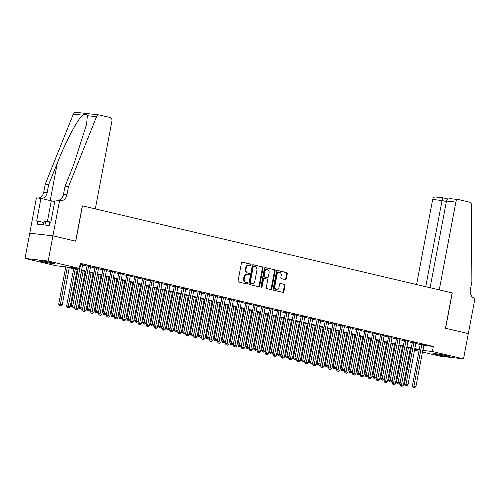<?xml version="1.0" encoding="UTF-8"?>
<svg xmlns="http://www.w3.org/2000/svg" width="500" height="500" viewBox="0 0 500 500"><rect width="100%" height="100%" fill="white"/><g stroke="black" fill="none" stroke-linecap="round" stroke-linejoin="round"><path stroke-width="0.75" d="M251.094 264.944A0.706 0.556 96.4 0 0 250.681 264.125L242.406 262.175A1.013 0.8 96.4 0 0 241.444 262.981L238.075 280.812A1.013 0.8 96.4 0 0 238.663 281.988L246.938 283.938A0.706 0.556 96.4 0 0 247.2 282.55L246.131 282.3A3.231 2.556 96.4 0 1 244.237 278.544L244.519 277.056A3.231 2.556 96.4 0 1 247.369 274.431A3.231 2.556 96.4 0 1 247.606 274.475L248.681 274.725A0.706 0.556 96.4 0 0 248.944 273.337L247.869 273.087A3.231 2.556 96.4 0 1 245.975 269.331L246.256 267.844A3.231 2.556 96.4 0 1 249.112 265.219A3.231 2.556 96.4 0 1 249.35 265.262L250.419 265.512A0.706 0.556 96.4 0 0 251.094 264.944M250.05 265.425A0.706 0.556 96.4 0 0 250.056 264.056L242.1 262.181M246.569 283.85A0.706 0.556 96.4 0 0 246.575 282.481L246.131 282.3M248.312 274.637A0.706 0.556 96.4 0 0 248.312 273.269L247.869 273.087M436.725 354.562A8.025 0.463 10.7 0 1 433.725 353.625A8.025 0.463 10.7 0 1 438.212 354.05A8.025 0.463 10.7 0 1 446.5 355.662A8.025 0.463 10.7 0 1 449.5 356.606A8.025 0.463 10.7 0 1 445.012 356.181A8.025 0.463 10.7 0 1 436.725 354.562M42.019 261.619A8.025 0.463 10.7 0 1 39.019 260.681A8.025 0.463 10.7 0 1 43.506 261.106A8.025 0.463 10.7 0 1 51.794 262.719A8.025 0.463 10.7 0 1 54.794 263.663A8.025 0.463 10.7 0 1 50.306 263.238A8.025 0.463 10.7 0 1 42.019 261.619M285.363 279.587A1.013 0.8 96.4 0 0 286.325 278.781L287.269 273.775A1.013 0.8 96.4 0 0 286.681 272.6L277.488 270.438A1.013 0.8 96.4 0 0 276.525 271.244L273.156 289.075A1.013 0.8 96.4 0 0 273.75 290.25L282.938 292.413A1.013 0.8 96.4 0 0 283.9 291.606L285.044 285.562A1.013 0.8 96.4 0 0 284.45 284.387L280.519 283.463A1.013 0.8 96.4 0 0 279.556 284.269L278.988 287.269A2.7 2.138 96.4 0 1 276.6 289.462A2.7 2.138 96.4 0 1 274.819 286.288L277.038 274.55A2.7 2.138 96.4 0 1 279.425 272.356A2.7 2.138 96.4 0 1 281.206 275.531L280.837 277.488A1.013 0.8 96.4 0 0 281.425 278.663L285.363 279.587M82.438 205.863L95.325 208.9L111.919 121.1A3.088 2.438 96.4 0 0 110.113 117.506L99.281 114.956A3.088 2.438 96.4 0 0 99.056 114.919A3.088 2.438 96.4 0 0 96.538 116.719L68.438 186.756L66.912 194.831A7.2 5.688 -83.6 0 1 60.55 200.681A7.2 5.688 -83.6 0 1 60.025 200.588L55.044 199.975L50.769 222.581L49.769 222.469L49.2 225.494L37.106 224.131L37.675 221.106L36.675 220.994L40.944 198.381L36.4 197.875L29.769 233.206L52.95 235.819L75.763 241.188L82.438 205.863L452.15 292.925L445.475 328.25L468.288 333.619L463.519 358.85L440.337 356.238L422.463 352.031M52.95 235.819L48.181 261.05L79.325 268.381L69.925 267.319L78.1 269.25M423.725 345.363L433.331 346.469L80.275 263.337L79.325 268.381M433.331 346.469L432.381 351.519L463.519 358.85M263.05 268.075A1.013 0.8 96.4 0 0 262.462 266.9L253.269 264.738A1.013 0.8 96.4 0 0 252.306 265.544L248.938 283.375A1.013 0.8 96.4 0 0 249.525 284.55L258.719 286.712A1.013 0.8 96.4 0 0 259.681 285.906L263.05 268.075L262.425 268A1.013 0.8 96.4 0 0 261.831 266.825L252.963 264.738M265.381 267.587L274.569 269.75A1.013 0.8 96.4 0 1 275.163 270.925L271.794 288.756A1.013 0.8 96.4 0 1 270.825 289.562L266.894 288.637A1.013 0.8 96.4 0 1 266.3 287.462L267.669 280.231A1.013 0.8 96.4 0 0 267.075 279.056L264.469 278.444A1.013 0.8 96.4 0 0 263.5 279.25L262.081 286.781A0.706 0.556 96.4 0 1 260.988 286.525L264.413 268.394A1.013 0.8 96.4 0 1 265.381 267.587L265.231 267.569M82.644 264.625L80.175 263.869M90.581 266.494L87.062 265.681M98.513 268.363L94.994 267.55M106.444 270.231L102.931 269.419M114.381 272.1L110.862 271.288M122.312 273.962L118.794 273.156M130.25 275.831L126.731 275.025M138.181 277.7L134.662 276.894M146.119 279.569L142.6 278.762M154.05 281.438L150.531 280.625M161.981 283.306L158.463 282.494M169.919 285.175L166.4 284.363M177.85 287.044L174.331 286.231M185.787 288.913L182.269 288.1M193.719 290.781L190.2 289.969M201.65 292.65L198.131 291.837M209.587 294.519L206.069 293.706M217.519 296.381L214 295.575M225.456 298.25L221.938 297.444M233.388 300.119L229.869 299.312M241.319 301.988L237.8 301.181M249.256 303.856L245.738 303.044M257.188 305.725L253.669 304.913M265.125 307.594L261.606 306.781M273.056 309.462L269.538 308.65M280.988 311.331L277.475 310.519M288.925 313.2L285.406 312.387M296.856 315.069L293.337 314.256M304.794 316.938L301.275 316.125M312.725 318.8L309.206 317.994M320.662 320.669L317.144 319.862M328.594 322.537L325.075 321.731M336.525 324.406L333.006 323.6M344.462 326.275L340.944 325.462M352.394 328.144L348.875 327.331M360.331 330.012L356.812 329.2M368.263 331.881L364.744 331.069M376.194 333.75L372.675 332.938M384.131 335.619L380.613 334.806M392.062 337.488L388.544 336.675M400 339.356L396.481 338.544M407.931 341.219L404.412 340.412M415.863 343.088L412.344 342.281M82.569 265.031L86.988 266.069M90.5 266.894L94.919 267.938M98.438 268.762L102.856 269.806M106.369 270.631L110.787 271.675M114.306 272.5L118.725 273.544M122.238 274.369L126.656 275.413M130.175 276.238L134.588 277.281M138.106 278.106L142.525 279.144M146.037 279.975L150.456 281.012M153.975 281.844L158.394 282.881M161.906 283.712L166.325 284.75M169.844 285.581L174.262 286.619M177.775 287.45L182.194 288.488M185.706 289.312L190.125 290.356M193.644 291.181L198.062 292.225M201.575 293.05L205.994 294.094M209.513 294.919L213.931 295.963M217.444 296.788L221.863 297.831M225.375 298.656L229.794 299.7M233.312 300.525L237.731 301.562M241.244 302.394L245.662 303.431M249.181 304.262L253.6 305.3M257.113 306.131L261.531 307.169M265.044 308L269.462 309.037M272.981 309.869L277.4 310.906M280.912 311.731L285.331 312.775M288.85 313.6L293.269 314.644M296.781 315.469L301.2 316.512M304.713 317.337L309.131 318.381M312.65 319.206L317.069 320.25M320.581 321.075L325 322.113M328.519 322.944L332.938 323.981M336.45 324.812L340.869 325.85M344.387 326.681L348.806 327.719M352.319 328.55L356.737 329.588M360.25 330.419L364.669 331.456M368.188 332.287L372.606 333.325M376.119 334.15L380.538 335.194M384.056 336.019L388.475 337.062M391.987 337.887L396.406 338.931M399.919 339.756L404.338 340.8M407.856 341.625L412.275 342.669M415.788 343.494L420.206 344.531M423.8 344.956L420.281 344.15M29.769 233.206L25 258.438L48.181 261.05M418.95 351.2L414.531 350.163M411.012 349.331L410.206 349.144M78 269.762L65.537 266.825L56.137 265.769L25 258.438M414.65 349.519L418.594 349.963L414.738 349.056M411.225 348.225L406.806 347.188M403.288 346.362L398.869 345.319M395.356 344.494L390.938 343.45M387.419 342.625L383 341.581M379.487 340.756L375.069 339.712M371.556 338.888L367.137 337.844M363.619 337.019L359.2 335.975M355.688 335.15L351.269 334.113M347.75 333.281L343.331 332.244M339.819 331.413L335.4 330.375M331.887 329.544L327.469 328.506M323.95 327.675L319.531 326.637M316.019 325.806L311.6 324.769M308.081 323.944L303.663 322.9M300.15 322.075L295.731 321.031M292.219 320.206L287.8 319.163M284.281 318.337L279.862 317.294M276.35 316.469L271.931 315.425M268.412 314.6L263.994 313.562M260.481 312.731L256.062 311.694M252.544 310.863L248.125 309.825M244.613 308.994L240.194 307.956M236.681 307.125L232.262 306.087M228.744 305.256L224.325 304.219M220.812 303.387L216.394 302.35M212.875 301.525L208.456 300.481M204.944 299.656L200.525 298.612M197.013 297.787L192.594 296.744M189.075 295.919L184.656 294.875M181.144 294.05L176.725 293.006M173.206 292.181L168.787 291.144M165.275 290.312L160.856 289.275M157.344 288.444L152.925 287.406M149.406 286.575L144.987 285.538M141.475 284.706L137.056 283.669M133.537 282.838L129.119 281.8M125.606 280.975L121.188 279.931M117.675 279.106L113.256 278.062M109.738 277.238L105.319 276.194M101.806 275.369L97.387 274.325M93.869 273.5L89.45 272.456M85.938 271.631L81.519 270.587M410.231 349.019L411.056 349.113M422.769 350.406L432.381 351.519M81.619 270.075L86.031 271.112M89.55 271.944L93.969 272.981M97.481 273.812L101.9 274.85M105.419 275.681L109.838 276.719M113.35 277.55L117.769 278.587M121.287 279.419L125.706 280.456M129.219 281.281L133.637 282.325M137.15 283.15L141.569 284.194M145.087 285.019L149.506 286.062M153.019 286.887L157.438 287.931M160.956 288.756L165.375 289.8M168.888 290.625L173.306 291.663M176.819 292.494L181.238 293.531M184.756 294.363L189.175 295.4M192.688 296.231L197.106 297.269M200.625 298.1L205.044 299.137M208.556 299.969L212.975 301.006M216.488 301.837L220.906 302.875M224.425 303.7L228.844 304.744M232.356 305.569L236.775 306.613M240.294 307.438L244.713 308.481M248.225 309.306L252.644 310.35M256.156 311.175L260.575 312.219M264.094 313.044L268.512 314.081M272.025 314.913L276.444 315.95M279.962 316.781L284.381 317.819M287.894 318.65L292.312 319.688M295.831 320.519L300.25 321.556M303.762 322.388L308.181 323.425M311.694 324.25L316.112 325.294M319.631 326.119L324.05 327.163M327.562 327.987L331.981 329.031M335.5 329.856L339.919 330.9M343.431 331.725L347.85 332.769M351.362 333.594L355.781 334.637M359.3 335.462L363.719 336.5M367.231 337.331L371.65 338.369M375.169 339.2L379.588 340.238M383.1 341.069L387.519 342.106M391.031 342.938L395.45 343.975M398.969 344.806L403.387 345.844M406.9 346.669L411.319 347.713M414.837 348.537L419.256 349.581M423.931 345.412L422.981 350.456M248.725 265.188A3.231 2.556 96.4 0 0 248.487 265.15A3.231 2.556 96.4 0 0 245.631 267.775L246.256 267.844M247.244 273.012A3.231 2.556 96.4 0 1 245.35 269.256L245.631 267.775M246.981 274.4A3.231 2.556 96.4 0 0 246.744 274.363A3.231 2.556 96.4 0 0 243.894 276.988L244.519 277.056M245.5 282.225A3.231 2.556 96.4 0 1 243.612 278.469L243.894 276.988M258.4 286.637A1.013 0.8 96.4 0 0 259.056 285.831L262.425 268M253.869 266.325A0.706 0.556 96.4 0 0 253.188 266.887L250.231 282.538A0.706 0.556 96.4 0 0 250.644 283.363L251.775 283.625A3.231 2.556 96.4 0 0 252.013 283.669A3.231 2.556 96.4 0 0 254.869 281.044L256.887 270.344A3.231 2.556 96.4 0 0 254.994 266.588L253.869 266.325M253.762 266.312L253.238 266.25A0.706 0.556 96.4 0 0 252.562 266.819L253.188 266.887M252.013 283.669L251.388 283.6A3.231 2.556 96.4 0 1 251.15 283.556L250.019 283.294A0.706 0.556 96.4 0 1 249.606 282.469L252.562 266.819M265.075 267.587L274.569 269.75M270.506 289.488A1.013 0.8 96.4 0 0 271.169 288.688L274.538 270.856A1.013 0.8 96.4 0 0 273.944 269.681M264.319 278.425L263.844 278.375A1.013 0.8 96.4 0 0 262.875 279.181L261.456 286.706L262.081 286.781M261.156 287.194A0.706 0.556 96.4 0 0 261.456 286.706M269.088 272.725A2.7 2.138 96.4 0 0 267.306 269.55A2.7 2.138 96.4 0 0 264.919 271.744L264.137 275.881A1.013 0.8 96.4 0 0 264.731 277.056L267.337 277.669A1.013 0.8 96.4 0 0 268.306 276.863L269.088 272.725M267.306 269.55L266.681 269.481A2.7 2.138 96.4 0 0 264.294 271.675L264.919 271.744M266.863 277.619A1.013 0.8 96.4 0 1 266.712 277.6L264.106 276.988A1.013 0.8 96.4 0 1 263.512 275.812L264.294 271.675M279.425 272.356L278.8 272.281A2.7 2.138 96.4 0 0 276.413 274.475L277.038 274.55M276.6 289.462L275.975 289.394A2.7 2.138 96.4 0 1 274.194 286.219L276.413 274.475M282.619 292.337A1.013 0.8 96.4 0 0 283.275 291.537L284.419 285.494A1.013 0.8 96.4 0 0 283.825 284.319L280.212 283.469M285.044 279.513A1.013 0.8 96.4 0 0 285.7 278.706L286.644 273.706A1.013 0.8 96.4 0 0 286.056 272.531L277.181 270.444M65.75 266.875L58.7 304.181L62.25 304.825L69.262 267.706M67.281 267.238L60.144 305.763L59.519 305.688L60.938 305.944L60.144 305.763M62.25 304.825L60.938 305.944M59.519 305.688L58.7 304.181M78.288 268.263L71.231 305.594L72.8 305.775L80.694 263.988M72.675 307.175L73.469 307.356L72.675 307.175L72.8 305.775L74.781 306.238L82.675 264.456M71.231 305.594L72.05 307.1M73.469 307.356L74.781 306.238M49.244 262.162A6.944 0.4 10.7 0 1 46.075 261.581A6.944 0.4 10.7 0 1 44.737 261.306M43.406 261.087A7.975 0.463 -169.3 0 0 45.925 261.613A7.975 0.463 -169.3 0 0 50.556 262.444M50.875 222.05L45.7 221.2L44.125 221.544L43.5 224.85M44.981 225.019L45.7 221.2M443.95 355.106A6.944 0.4 10.7 0 1 440.781 354.525A6.944 0.4 10.7 0 1 439.444 354.256M438.113 354.031A7.975 0.463 -169.3 0 0 440.631 354.556A7.975 0.463 -169.3 0 0 445.269 355.387M68.438 186.756L65.006 186.369L73.619 164.894L86.6 124.281L87.369 115.688C86.669 113.987 85.056 113.806 82.519 115.138C77.275 119.881 65.369 142.513 57.3 163.056L48.681 184.531L47.156 192.606A7.2 5.688 -83.6 0 1 41.356 198.481M48.681 184.531L45.25 184.144L43.725 192.219A7.2 5.688 -83.6 0 1 38.244 198.081M58 200.306A7.2 5.688 -83.6 0 0 63.481 194.444L65.006 186.369M82.519 115.138L73.35 114.106L45.25 184.144M59.588 200.487L52.912 235.806L29.725 233.194M52.912 235.806L75.644 241.163L82.319 205.837M54.737 201.581A11.575 0.669 10.7 0 1 51.3 200.825L40.944 198.381M73.35 114.106A3.088 2.438 -83.6 0 1 75.869 112.306L99.056 114.919M43.931 222.575L37.675 221.106M446.481 201.031C447.1 199.25 448.706 198.5 451.312 198.775L458.575 199.581A3.088 2.438 96.4 0 1 458.8 199.619L469.631 202.169A3.088 2.438 96.4 0 1 471.506 205.012L471.869 281.756L470.344 289.831A7.2 5.688 96.4 0 0 474.562 298.2L475 298.306L468.325 333.625L445.594 328.275L452.269 292.95L439.256 289.887L455.85 202.087L446.481 201.031L430.1 287.731M425.75 286.706L442.031 200.531L432.663 199.475A3.088 2.438 -83.6 0 1 435.387 196.969L443.106 197.85C442.769 197.831 442.406 198.725 442.031 200.531L446.381 201.55M416.587 284.55L432.663 199.475M458.575 199.581A3.088 2.438 96.4 0 0 455.85 202.087M73.681 268.744L66.631 306.05L70.181 306.694L77.2 269.575M75.213 269.106L68.075 307.631L67.45 307.556L68.869 307.812L68.075 307.631M70.181 306.694L68.869 307.812M67.45 307.556L66.631 306.05M81.619 270.613L74.569 307.919L78.119 308.562L85.131 271.444M83.15 270.975L76.013 309.494L75.388 309.425L76.806 309.681L76.013 309.494M78.119 308.562L76.806 309.681M75.388 309.425L74.569 307.919M89.55 272.481L82.5 309.788L86.05 310.431L93.069 273.312M91.081 272.844L83.944 311.363L83.319 311.294L84.738 311.55L83.944 311.363M86.05 310.431L84.738 311.55M83.319 311.294L82.5 309.788M97.487 274.35L90.438 311.656L93.987 312.3L101 275.175M99.019 274.713L91.881 313.231L91.25 313.163L92.675 313.419L91.881 313.231M93.987 312.3L92.675 313.419M91.25 313.163L90.438 311.656M87.094 265.512L79.169 307.462L80.731 307.644L88.625 265.856M80.612 309.037L81.4 309.225L80.612 309.037L80.731 307.644L82.719 308.106L90.612 266.325M79.169 307.462L79.981 308.969M81.4 309.225L82.719 308.106M95.025 267.381L87.1 309.331L88.669 309.506L96.562 267.725M88.544 310.906L89.338 311.094L88.544 310.906L88.669 309.506L90.65 309.975L98.544 268.194M87.1 309.331L87.919 310.837M89.338 311.094L90.65 309.975M102.963 269.25L95.031 311.2L96.6 311.375L104.494 269.594M96.475 312.775L97.269 312.962L96.475 312.775L96.6 311.375L98.581 311.844L106.481 270.062M95.031 311.2L95.85 312.706M97.269 312.962L98.581 311.844M110.894 271.119L102.969 313.069L104.531 313.244L112.431 271.462M104.412 314.644L105.206 314.831L104.412 314.644L104.531 313.244L106.519 313.712L114.412 271.931M102.969 313.069L103.787 314.575M105.206 314.831L106.519 313.712M105.419 276.219L98.369 313.525L101.919 314.169L108.931 277.044M106.95 276.581L99.812 315.1L99.188 315.031L100.606 315.287L99.812 315.1M101.919 314.169L100.606 315.287M99.188 315.031L98.369 313.525M118.825 272.987L110.9 314.938L112.469 315.113L120.363 273.331M112.344 316.512L113.138 316.7L112.344 316.512L112.469 315.113L114.45 315.581L122.344 273.8M110.9 314.938L111.719 316.444M113.138 316.7L114.45 315.581M113.35 278.087L106.3 315.394L109.85 316.038L116.869 278.913M114.881 278.45L107.744 316.969L107.119 316.9L108.537 317.156L107.744 316.969M109.85 316.038L108.537 317.156M107.119 316.9L106.3 315.394M126.762 274.856L118.837 316.806L120.4 316.981L128.294 275.2M120.281 318.381L121.075 318.569L120.281 318.381L120.4 316.981L122.387 317.45L130.281 275.669M118.837 316.806L119.65 318.312M121.075 318.569L122.387 317.45M121.287 279.956L114.237 317.262L117.788 317.906L124.8 280.781M122.819 280.312L115.681 318.837L115.056 318.769L116.475 319.025L115.681 318.837M117.788 317.906L116.475 319.025M115.056 318.769L114.237 317.262M134.694 276.725L126.769 318.675L128.338 318.85L136.231 277.069M128.212 320.25L129.006 320.438L128.212 320.25L128.338 318.85L130.319 319.319L138.212 277.538M126.769 318.675L127.587 320.181M129.006 320.438L130.319 319.319M129.219 281.825L122.169 319.131L125.719 319.775L132.738 282.65M130.75 282.181L123.612 320.706L122.987 320.637L124.406 320.894L123.612 320.706M125.719 319.775L124.406 320.894M122.987 320.637L122.169 319.131M142.631 278.594L134.7 320.544L136.269 320.719L144.162 278.938M136.144 322.119L136.938 322.306L136.144 322.119L136.269 320.719L138.25 321.188L146.15 279.406M134.7 320.544L135.519 322.05M136.938 322.306L138.25 321.188M137.156 283.694L130.106 321L133.656 321.644L140.669 284.519M138.688 284.05L131.55 322.575L130.919 322.506L132.344 322.762L131.55 322.575M133.656 321.644L132.344 322.762M130.919 322.506L130.106 321M150.562 280.462L142.637 322.413L144.2 322.587L152.1 280.806M144.081 323.988L144.875 324.175L144.081 323.988L144.2 322.587L146.188 323.056L154.081 281.269M142.637 322.413L143.456 323.913M144.875 324.175L146.188 323.056M145.087 285.562L138.038 322.869L141.588 323.512L148.6 286.388M146.619 285.919L139.481 324.444L138.856 324.369L140.275 324.631L139.481 324.444M141.588 323.512L140.275 324.631M138.856 324.369L138.038 322.869M158.494 282.331L150.569 324.281L152.137 324.456L160.031 282.675M152.012 325.856L152.806 326.044L152.012 325.856L152.137 324.456L154.119 324.925L162.013 283.137M150.569 324.281L151.387 325.781M152.806 326.044L154.119 324.925M153.019 287.425L145.975 324.738L149.525 325.381L156.537 288.256M154.55 287.787L147.419 326.312L146.788 326.238L148.206 326.5L147.419 326.312M149.525 325.381L148.206 326.5M146.788 326.238L145.975 324.738M166.431 284.2L158.506 326.144L160.069 326.325L167.963 284.544M159.95 327.725L160.744 327.906L159.95 327.725L160.069 326.325L162.056 326.788L169.95 285.006M158.506 326.144L159.319 327.65M160.744 327.906L162.056 326.788M160.956 289.294L153.906 326.6L157.456 327.244L164.469 290.125M162.488 289.656L155.35 328.181L154.725 328.106L156.144 328.363L155.35 328.181M157.456 327.244L156.144 328.363M154.725 328.106L153.906 326.6M174.363 286.069L166.438 328.013L168.006 328.194L175.9 286.406M167.881 329.588L168.675 329.775L167.881 329.588L168.006 328.194L169.988 328.656L177.881 286.875M166.438 328.013L167.256 329.519M168.675 329.775L169.988 328.656M168.888 291.163L161.838 328.469L165.387 329.113L172.406 291.994M170.419 291.525L163.281 330.044L162.656 329.975L164.075 330.231L163.281 330.044M165.387 329.113L164.075 330.231M162.656 329.975L161.838 328.469M182.3 287.931L174.369 329.881L175.938 330.062L183.831 288.275M175.812 331.456L176.606 331.644L175.812 331.456L175.938 330.062L177.919 330.525L185.819 288.744M174.369 329.881L175.188 331.388M176.606 331.644L177.919 330.525M176.825 293.031L169.775 330.337L173.325 330.981L180.338 293.863M178.356 293.394L171.219 331.912L170.588 331.844L172.013 332.1L171.219 331.912M173.325 330.981L172.013 332.1M170.588 331.844L169.775 330.337M190.231 289.8L182.306 331.75L183.875 331.925L191.769 290.144M183.75 333.325L184.544 333.512L183.75 333.325L183.875 331.925L185.856 332.394L193.75 290.613M182.306 331.75L183.125 333.256M184.544 333.512L185.856 332.394M184.756 294.9L177.706 332.206L181.256 332.85L188.269 295.731M186.287 295.262L179.15 333.781L178.525 333.713L179.944 333.969L179.15 333.781M181.256 332.85L179.944 333.969M178.525 333.713L177.706 332.206M198.162 291.669L190.238 333.619L191.806 333.794L199.7 292.013M191.681 335.194L192.475 335.381L191.681 335.194L191.806 333.794L193.787 334.263L201.681 292.481M190.238 333.619L191.056 335.125M192.475 335.381L193.787 334.263M192.688 296.769L185.644 334.075L189.194 334.719L196.206 297.594M194.225 297.131L187.087 335.65L186.456 335.581L187.875 335.838L187.087 335.65M189.194 334.719L187.875 335.838M186.456 335.581L185.644 334.075M206.1 293.538L198.175 335.487L199.737 335.662L207.631 293.881M199.619 337.062L200.413 337.25L199.619 337.062L199.737 335.662L201.725 336.131L209.619 294.35M198.175 335.487L198.988 336.994M200.413 337.25L201.725 336.131M200.625 298.637L193.575 335.944L197.125 336.587L204.137 299.462M202.156 299L195.019 337.519L194.394 337.45L195.812 337.706L195.019 337.519M197.125 336.587L195.812 337.706M194.394 337.45L193.575 335.944M214.031 295.406L206.106 337.356L207.675 337.531L215.569 295.75M207.55 338.931L208.344 339.119L207.55 338.931L207.675 337.531L209.656 338L217.55 296.219M206.106 337.356L206.925 338.862M208.344 339.119L209.656 338M208.556 300.506L201.506 337.812L205.056 338.456L212.075 301.331M210.087 300.869L202.95 339.387L202.325 339.319L203.744 339.575L202.95 339.387M205.056 338.456L203.744 339.575M202.325 339.319L201.506 337.812M221.969 297.275L214.037 339.225L215.606 339.4L223.5 297.619M215.481 340.8L216.275 340.988L215.481 340.8L215.606 339.4L217.587 339.869L225.487 298.087M214.037 339.225L214.856 340.731M216.275 340.988L217.587 339.869M216.494 302.375L209.444 339.681L212.994 340.325L220.006 303.2M218.025 302.731L210.888 341.256L210.263 341.188L211.681 341.444L210.888 341.256M212.994 340.325L211.681 341.444M210.263 341.188L209.444 339.681M229.9 299.144L221.975 341.094L223.544 341.269L231.438 299.488M223.419 342.669L224.213 342.856L223.419 342.669L223.544 341.269L225.525 341.737L233.419 299.956M221.975 341.094L222.794 342.6M224.213 342.856L225.525 341.737M224.425 304.244L217.375 341.55L220.925 342.194L227.944 305.069M225.956 304.6L218.819 343.125L218.194 343.056L219.613 343.312L218.819 343.125M220.925 342.194L219.613 343.312M218.194 343.056L217.375 341.55M237.838 301.012L229.906 342.962L231.475 343.137L239.369 301.356M231.35 344.538L232.144 344.725L231.35 344.538L231.475 343.137L233.456 343.606L241.35 301.825M229.906 342.962L230.725 344.469M232.144 344.725L233.456 343.606M232.356 306.112L225.312 343.419L228.863 344.062L235.875 306.938M233.894 306.469L226.756 344.994L226.125 344.925L227.55 345.181L226.756 344.994M228.863 344.062L227.55 345.181M226.125 344.925L225.312 343.419M245.769 302.881L237.844 344.831L239.406 345.006L247.306 303.225M239.288 346.406L240.081 346.594L239.288 346.406L239.406 345.006L241.394 345.475L249.288 303.688M237.844 344.831L238.656 346.331M240.081 346.594L241.394 345.475M240.294 307.975L233.244 345.288L236.794 345.931L243.806 308.806M241.825 308.337L234.688 346.863L234.062 346.788L235.481 347.05L234.688 346.863M236.794 345.931L235.481 347.05M234.062 346.788L233.244 345.288M253.7 304.75L245.775 346.7L247.344 346.875L255.238 305.094M247.219 348.275L248.012 348.462L247.219 348.275L247.344 346.875L249.325 347.344L257.219 305.556M245.775 346.7L246.594 348.2M248.012 348.462L249.325 347.344M248.225 309.844L241.175 347.156L244.725 347.8L251.744 310.675M249.756 310.206L242.619 348.731L241.994 348.656L243.412 348.919L242.619 348.731M244.725 347.8L243.412 348.919M241.994 348.656L241.175 347.156M261.637 306.619L253.713 348.562L255.275 348.744L263.169 306.962M255.156 350.144L255.944 350.325L255.156 350.144L255.275 348.744L257.262 349.206L265.156 307.425M253.713 348.562L254.525 350.069M255.944 350.325L257.262 349.206M256.163 311.712L249.112 349.019L252.662 349.663L259.675 312.544M257.694 312.075L250.556 350.6L249.931 350.525L251.35 350.781L250.556 350.6M252.662 349.663L251.35 350.781M249.931 350.525L249.112 349.019M269.569 308.481L261.644 350.431L263.212 350.613L271.106 308.825M263.087 352.006L263.881 352.194L263.087 352.006L263.212 350.613L265.194 351.075L273.087 309.294M261.644 350.431L262.462 351.938M263.881 352.194L265.194 351.075M264.094 313.581L257.044 350.887L260.594 351.531L267.613 314.413M265.625 313.944L258.488 352.463L257.863 352.394L259.281 352.65L258.488 352.463M260.594 351.531L259.281 352.65M257.863 352.394L257.044 350.887M277.506 310.35L269.575 352.3L271.144 352.481L279.037 310.694M271.019 353.875L271.812 354.062L271.019 353.875L271.144 352.481L273.125 352.944L281.025 311.163M269.575 352.3L270.394 353.806M271.812 354.062L273.125 352.944M272.031 315.45L264.981 352.756L268.531 353.4L275.544 316.281M273.562 315.812L266.425 354.331L265.794 354.263L267.219 354.519L266.425 354.331M268.531 353.4L267.219 354.519M265.794 354.263L264.981 352.756M285.438 312.219L277.512 354.169L279.075 354.344L286.975 312.562M278.956 355.744L279.75 355.931L278.956 355.744L279.075 354.344L281.062 354.812L288.956 313.031M277.512 354.169L278.325 355.675M279.75 355.931L281.062 354.812M279.962 317.319L272.913 354.625L276.462 355.269L283.475 318.15M281.494 317.681L274.356 356.2L273.731 356.131L275.15 356.388L274.356 356.2M276.462 355.269L275.15 356.388M273.731 356.131L272.913 354.625M293.369 314.088L285.444 356.037L287.013 356.213L294.906 314.431M286.887 357.612L287.681 357.8L286.887 357.612L287.013 356.213L288.994 356.681L296.887 314.9M285.444 356.037L286.262 357.544M287.681 357.8L288.994 356.681M287.894 319.188L280.844 356.494L284.394 357.137L291.413 320.012M289.425 319.55L282.288 358.069L281.663 358L283.081 358.256L282.288 358.069M284.394 357.137L283.081 358.256M281.663 358L280.844 356.494M301.306 315.956L293.381 357.906L294.944 358.081L302.838 316.3M294.825 359.481L295.619 359.669L294.825 359.481L294.944 358.081L296.931 358.55L304.825 316.769M293.381 357.906L294.194 359.412M295.619 359.669L296.931 358.55M295.831 321.056L288.781 358.363L292.331 359.006L299.344 321.881M297.362 321.419L290.225 359.938L289.6 359.869L291.019 360.125L290.225 359.938M292.331 359.006L291.019 360.125M289.6 359.869L288.781 358.363M309.237 317.825L301.312 359.775L302.881 359.95L310.775 318.169M302.756 361.35L303.55 361.538L302.756 361.35L302.881 359.95L304.862 360.419L312.756 318.637M301.312 359.775L302.131 361.281M303.55 361.538L304.862 360.419M303.762 322.925L296.712 360.231L300.262 360.875L307.281 323.75M305.294 323.288L298.156 361.806L297.531 361.737L298.95 361.994L298.156 361.806M300.262 360.875L298.95 361.994M297.531 361.737L296.712 360.231M317.175 319.694L309.244 361.644L310.812 361.819L318.706 320.037M310.688 363.219L311.481 363.406L310.688 363.219L310.812 361.819L312.794 362.287L320.694 320.506M309.244 361.644L310.062 363.15M311.481 363.406L312.794 362.287M311.7 324.794L304.65 362.1L308.2 362.744L315.212 325.619M313.231 325.15L306.094 363.675L305.462 363.606L306.887 363.862L306.094 363.675M308.2 362.744L306.887 363.862M305.462 363.606L304.65 362.1M325.106 321.562L317.181 363.512L318.744 363.688L326.644 321.906M318.625 365.087L319.419 365.275L318.625 365.087L318.744 363.688L320.731 364.156L328.625 322.375M317.181 363.512L318 365.019M319.419 365.275L320.731 364.156M319.631 326.662L312.581 363.969L316.131 364.613L323.144 327.488M321.163 327.019L314.025 365.544L313.4 365.475L314.819 365.731L314.025 365.544M316.131 364.613L314.819 365.731M313.4 365.475L312.581 363.969M333.038 323.431L325.112 365.381L326.681 365.556L334.575 323.775M326.556 366.956L327.35 367.144L326.556 366.956L326.681 365.556L328.663 366.025L336.556 324.237M325.112 365.381L325.931 366.887M327.35 367.144L328.663 366.025M327.562 328.531L320.519 365.838L324.062 366.481L331.081 329.356M329.094 328.888L321.956 367.413L321.331 367.344L322.75 367.6L321.956 367.413M324.062 366.481L322.75 367.6M321.331 367.344L320.519 365.838M340.975 325.3L333.05 367.25L334.613 367.425L342.506 325.644M334.494 368.825L335.288 369.012L334.494 368.825L334.613 367.425L336.6 367.894L344.494 326.106M333.05 367.25L333.862 368.75M335.288 369.012L336.6 367.894M335.5 330.394L328.45 367.706L332 368.35L339.012 331.225M337.031 330.756L329.894 369.281L329.269 369.206L330.688 369.469L329.894 369.281M332 368.35L330.688 369.469M329.269 369.206L328.45 367.706M348.906 327.169L340.981 369.119L342.55 369.294L350.444 327.512M342.425 370.694L343.219 370.881L342.425 370.694L342.55 369.294L344.531 369.756L352.425 327.975M340.981 369.119L341.8 370.619M343.219 370.881L344.531 369.756M343.431 332.262L336.381 369.575L339.931 370.213L346.95 333.094M344.963 332.625L337.825 371.15L337.2 371.075L338.619 371.337L337.825 371.15M339.931 370.213L338.619 371.337M337.2 371.075L336.381 369.575M356.844 329.038L348.913 370.981L350.481 371.163L358.375 329.381M350.356 372.562L351.15 372.744L350.356 372.562L350.481 371.163L352.463 371.625L360.363 329.844M348.913 370.981L349.731 372.488M351.15 372.744L352.463 371.625M351.369 334.131L344.319 371.438L347.869 372.081L354.881 334.963M352.9 334.494L345.763 373.019L345.131 372.944L346.556 373.2L345.763 373.019M347.869 372.081L346.556 373.2M345.131 372.944L344.319 371.438M364.775 330.9L356.85 372.85L358.413 373.031L366.312 331.244M358.294 374.425L359.087 374.613L358.294 374.425L358.413 373.031L360.4 373.494L368.294 331.712M356.85 372.85L357.669 374.356M359.087 374.613L360.4 373.494M359.3 336L352.25 373.306L355.8 373.95L362.812 336.831M360.831 336.362L353.694 374.881L353.069 374.812L354.487 375.069L353.694 374.881M355.8 373.95L354.487 375.069M353.069 374.812L352.25 373.306M372.706 332.769L364.781 374.719L366.35 374.9L374.244 333.113M366.225 376.294L367.019 376.481L366.225 376.294L366.35 374.9L368.331 375.363L376.225 333.581M364.781 374.719L365.6 376.225M367.019 376.481L368.331 375.363M367.231 337.869L360.188 375.175L363.738 375.819L370.75 338.7M368.762 338.231L361.631 376.75L361 376.681L362.419 376.938L361.631 376.75M363.738 375.819L362.419 376.938M361 376.681L360.188 375.175M380.644 334.637L372.719 376.587L374.281 376.763L382.175 334.981M374.162 378.162L374.956 378.35L374.162 378.162L374.281 376.763L376.269 377.231L384.162 335.45M372.719 376.587L373.531 378.094M374.956 378.35L376.269 377.231M375.169 339.738L368.119 377.044L371.669 377.688L378.681 340.562M376.7 340.1L369.562 378.619L368.938 378.55L370.356 378.806L369.562 378.619M371.669 377.688L370.356 378.806M368.938 378.55L368.119 377.044M388.575 336.506L380.65 378.456L382.219 378.631L390.112 336.85M382.094 380.031L382.887 380.219L382.094 380.031L382.219 378.631L384.2 379.1L392.094 337.319M380.65 378.456L381.469 379.963M382.887 380.219L384.2 379.1M383.1 341.606L376.05 378.913L379.6 379.556L386.619 342.431M384.631 341.969L377.494 380.487L376.869 380.419L378.288 380.675L377.494 380.487M379.6 379.556L378.288 380.675M376.869 380.419L376.05 378.913M396.512 338.375L388.581 380.325L390.15 380.5L398.044 338.719M390.025 381.9L390.819 382.088L390.025 381.9L390.15 380.5L392.131 380.969L400.031 339.188M388.581 380.325L389.4 381.831M390.819 382.088L392.131 380.969M391.037 343.475L383.988 380.781L387.537 381.425L394.55 344.3M392.569 343.837L385.431 382.356L384.8 382.287L386.225 382.544L385.431 382.356M387.537 381.425L386.225 382.544M384.8 382.287L383.988 380.781M404.444 340.244L396.519 382.194L398.088 382.369L405.981 340.588M397.962 383.769L398.756 383.956L397.962 383.769L398.088 382.369L400.069 382.837L407.962 341.056M396.519 382.194L397.337 383.7M398.756 383.956L400.069 382.837M398.969 345.344L391.919 382.65L395.469 383.294L402.481 346.169M400.5 345.706L393.363 384.225L392.738 384.156L394.156 384.412L393.363 384.225M395.469 383.294L394.156 384.412M392.738 384.156L391.919 382.65M412.381 342.113L404.45 384.062L406.019 384.237L413.913 342.456M405.894 385.637L406.688 385.825L405.894 385.637L406.019 384.237L408 384.706L415.894 342.925M404.45 384.062L405.269 385.569M406.688 385.825L408 384.706M406.9 347.212L399.856 384.519L403.406 385.163L410.419 348.038M408.438 347.569L401.3 386.094L400.669 386.025L402.094 386.281L401.3 386.094M403.406 385.163L402.094 386.281M400.669 386.025L399.856 384.519M420.312 343.981L412.388 385.931L413.95 386.106L421.85 344.325M413.831 387.506L414.625 387.694L413.831 387.506L413.95 386.106L415.938 386.575L423.831 344.794M412.388 385.931L413.2 387.438M414.625 387.694L415.938 386.575M250.056 264.056L250.681 264.125M246.575 282.481L247.2 282.55M248.312 273.269L248.944 273.337M245.35 269.256L245.975 269.331M243.612 278.469L244.237 278.544M259.056 285.831L259.681 285.906M261.831 266.825L262.462 266.9M249.606 282.469L250.231 282.538M250.019 283.294L250.644 283.363M251.15 283.556L251.775 283.625M274.538 270.856L275.163 270.925M271.169 288.688L271.794 288.756M262.875 279.181L263.5 279.25M263.512 275.812L264.137 275.881M264.106 276.988L264.731 277.056M266.712 277.6L267.337 277.669M274.194 286.219L274.819 286.288M283.825 284.319L284.45 284.387M284.419 285.494L285.044 285.562M283.275 291.537L283.9 291.606M286.056 272.531L286.681 272.6M286.644 273.706L287.269 273.775M285.7 278.706L286.325 278.781M47.156 192.606L43.725 192.219M63.481 194.444L66.912 194.831M96.538 116.719L87.369 115.688M57.3 163.056L50.213 200.569M47.394 221.475L51.3 200.825M248.487 265.15L249.112 265.219M246.744 274.363L247.369 274.431M253.188 266.244L253.812 266.312M263.769 278.356L264.394 278.431M266.788 277.613L267.413 277.681M448.263 199.056L443.069 197.831"/></g></svg>
